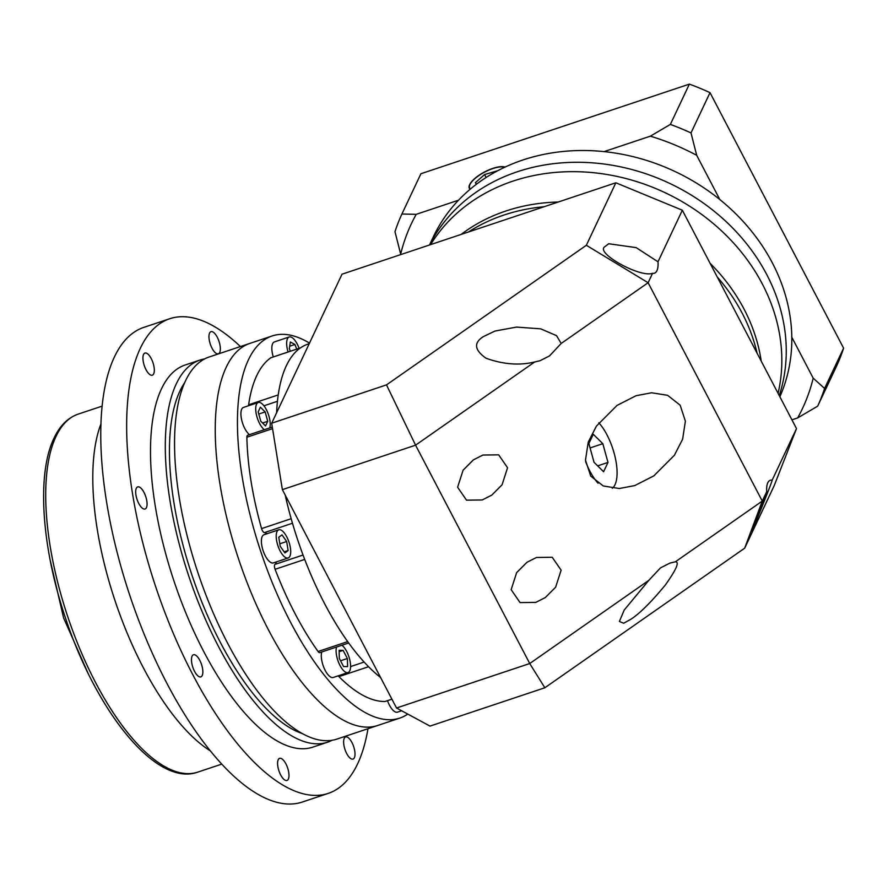 <?xml version="1.0" encoding="UTF-8"?>
<svg xmlns="http://www.w3.org/2000/svg" width="888" height="888" viewBox="0 0 888 888"><rect width="100%" height="100%" fill="white"/><g stroke="black" fill="none" stroke-linecap="round" stroke-linejoin="round"><path stroke-width="1.33" d="M277.012 531.568A14.841 5.828 71.5 0 0 278.943 548.429A14.841 5.828 71.5 0 0 288.145 557.975A14.841 5.828 71.5 0 0 289.899 556.221A14.841 5.828 71.5 0 0 287.956 539.36A14.841 5.828 71.5 0 0 278.754 529.814A14.841 5.828 71.5 0 0 277.012 531.568M278.754 529.814L263.947 534.754A14.841 5.828 71.5 0 0 262.204 536.507A14.841 5.828 71.5 0 0 264.136 553.368A14.841 5.828 71.5 0 0 273.349 562.914L288.145 557.975M336.552 647.041A14.841 5.828 71.5 0 0 339.172 663.769A14.841 5.828 71.5 0 0 348.041 672.538A14.841 5.828 71.5 0 0 349.783 670.784A14.841 5.828 71.5 0 0 349.128 657.442A14.841 5.828 71.5 0 0 341.913 645.254M321.756 651.981A14.841 5.828 71.5 0 0 324.375 668.708A14.841 5.828 71.5 0 0 333.244 677.477L348.041 672.538M387.501 700.699A14.841 5.828 71.5 0 0 397.458 712.165L401.654 710.766M299.101 348.318A14.841 5.828 71.5 0 0 289.188 336.985A14.841 5.828 71.5 0 0 287.446 338.739A14.841 5.828 71.5 0 0 288.078 351.992M289.188 336.985L274.392 341.924A14.841 5.828 71.5 0 0 272.649 343.678A14.841 5.828 71.5 0 0 273.271 356.932M269.786 427.883A14.841 5.828 71.5 0 0 267.099 411.177A14.841 5.828 71.5 0 0 258.264 402.486A14.841 5.828 71.5 0 0 256.521 404.24A14.841 5.828 71.5 0 0 257.154 417.504A14.841 5.828 71.5 0 0 264.313 429.714M258.264 402.486L243.467 407.426A14.841 5.828 71.5 0 0 241.725 409.179A14.841 5.828 71.5 0 0 242.346 422.444A14.841 5.828 71.5 0 0 249.517 434.654M348.662 643.001L319.824 652.625A4.24 1.665 -108.5 0 1 318.071 651.492A182.362 71.551 -108.5 0 1 275.091 569.286A4.24 1.665 -108.5 0 1 274.936 564.413A16.961 6.66 71.5 0 0 276.013 562.925A16.961 6.66 71.5 0 0 276.401 561.893M309.501 343.112A201.443 79.032 71.5 0 0 272.139 335.964L249.939 343.379A201.443 79.032 71.5 0 0 226.262 367.166A201.443 79.032 71.5 0 0 252.503 595.959A201.443 79.032 71.5 0 0 377.5 725.529L336.807 739.116A201.443 79.032 71.5 0 1 211.799 609.545A201.443 79.032 71.5 0 1 185.559 380.752A201.443 79.032 71.5 0 1 209.235 356.965L249.939 343.379A201.443 79.032 71.5 0 0 226.262 367.166A201.443 79.032 71.5 0 0 252.503 595.959A201.443 79.032 71.5 0 0 377.5 725.529L399.711 718.126A201.443 79.032 71.5 0 0 407.77 714.074M272.139 335.964A201.443 79.032 71.5 0 0 248.462 359.751A201.443 79.032 71.5 0 0 274.703 588.544A201.443 79.032 71.5 0 0 399.711 718.126M248.596 405.716A4.24 1.665 -108.5 0 1 248.629 404.795A182.362 71.551 -108.5 0 1 256.754 375.602A182.362 71.551 -108.5 0 1 270.818 357.786A4.24 1.665 -108.5 0 1 270.995 357.698A4.24 1.665 -108.5 0 1 271.184 357.664M270.818 357.786L300.421 347.896A182.362 71.551 71.5 0 0 286.358 365.723A182.362 71.551 71.5 0 0 278.233 394.916L248.629 404.795M275.091 569.286L304.695 559.407A182.362 71.551 71.5 0 0 347.674 641.613L318.071 651.492M385.414 701.365A4.24 1.665 -108.5 0 1 385.226 701.453A4.24 1.665 -108.5 0 1 385.026 701.487A182.362 71.551 -108.5 0 1 338.939 676.601L368.542 666.721A182.362 71.551 71.5 0 0 380.586 677.511A182.362 71.551 71.5 0 1 285.203 495.06A182.362 71.551 71.5 0 0 291.175 518.714L261.572 528.604A182.362 71.551 -108.5 0 1 246.875 437.229A4.24 1.665 -108.5 0 1 247.597 435.286L272.294 427.05M267.011 533.744A16.961 6.66 71.5 0 0 264.369 532.622A4.24 1.665 -108.5 0 1 261.572 528.604M338.939 676.601A4.24 1.665 -108.5 0 1 338.306 675.79M258.186 411.854L260.772 421.223L265.556 425.94L267.743 421.289L265.168 411.921L260.384 407.204L258.186 411.854M296.725 349.106L294.916 344.466L290.354 342.002L289.333 348.596L290.365 351.226M343.567 666.555L347.596 666.588L347.375 658.496L343.112 650.36L339.094 650.327L339.316 658.419L343.567 666.555M280.231 546.287L284.904 552.935L288.123 550.549L286.669 541.514L281.996 534.854L278.777 537.24L280.231 546.287M258.797 414.041L265.168 411.921M262.582 423.01L267.743 421.289M279.831 543.789L286.669 541.514M284.16 551.87L288.123 550.549M339.127 651.692L343.112 650.36M340.548 660.772L347.375 658.496M289.699 346.198L294.916 344.466M772.16 480.153A21.201 8.314 71.5 0 0 770.296 480.253A21.201 8.314 71.5 0 0 767.798 482.75A21.201 8.314 71.5 0 0 766.733 491.641L754.5 522.155C751.07 531.413 750.416 533.766 752.513 529.226C754.556 525.774 773.182 479.231 772.16 480.153L796.503 428.593L682.339 210.223L657.997 261.793L636.174 247.63L608.702 243.745L604.817 246.709C594.86 252.803 640.159 278 652.58 273.282A21.201 8.314 71.5 0 0 654.445 273.182A21.201 8.314 71.5 0 0 656.931 270.685A21.201 8.314 71.5 0 0 657.997 261.793M545.343 597.535L555.622 587.223L561.116 570.185L552.214 557.264L536.441 557.475L526.928 562.315L516.649 572.627L511.155 589.665L520.057 602.597L535.83 602.386L545.343 597.535M491.797 495.104L502.064 484.793L507.559 467.754L498.668 454.834L482.894 455.045L473.382 459.884L463.103 470.196L457.609 487.235L466.511 500.166L482.284 499.955L491.797 495.104M675.346 561.815L669.952 563.081L660.439 567.932L648.828 580.341L624.242 610L619.38 621.445L623.642 623.254L631.202 619.058C639.993 613.253 651.359 601.931 665.279 585.081C676.367 569.497 679.72 561.749 675.346 561.815L762.27 501.087L766.733 491.641M561.194 343.456L556.532 335.653L540.703 328.838L516.516 327.084L494.971 331.046L483.505 336.552C473.471 342.768 474.336 350.005 486.113 358.275C503.33 364.413 519.513 365.645 534.665 361.982L540.059 360.706L549.572 355.855L561.194 343.456L648.118 282.728L762.27 501.087L744.688 548.162L544.844 687.767L430.025 726.095L396.525 708.002L529.736 663.536L415.573 445.177L282.373 489.643L396.525 708.002M585.581 461.538A38.173 14.974 71.5 0 0 598.068 483.239M612.287 488.256A38.173 14.974 71.5 0 0 615.007 484.693A38.173 14.974 71.5 0 0 598.834 422.788M653.846 475.857L674.403 455.233L682.628 439.194L685.392 421.156L680.141 405.172L667.587 395.315L651.57 392.762L636.041 395.726L617.016 405.416L596.47 426.04L588.245 442.091L585.481 460.128L590.731 476.112L603.274 485.969L619.291 488.522L634.82 485.558L653.846 475.857M309.213 343.712L307.792 344.189A182.362 71.551 71.5 0 0 286.358 365.723A182.362 71.551 71.5 0 0 276.623 412.742M468.464 231.979A182.362 155.189 25.3 0 1 544.044 206.749A182.362 155.189 25.3 0 0 468.464 231.979M717.238 276.978A182.362 155.189 25.3 0 1 742.268 313.364A182.362 155.189 25.3 0 1 757.076 353.18A182.362 155.189 25.3 0 0 742.268 313.364A182.362 155.189 25.3 0 0 717.238 276.978M796.503 428.593L774.192 485.669L744.688 548.162M501.143 221.079L342.035 274.181L271.684 423.21L386.502 384.881L586.346 245.277L615.85 182.784L501.143 221.079M652.58 273.282L648.118 282.728L586.346 245.277M615.85 182.784L682.339 210.223M282.373 489.643L271.684 423.21M534.665 361.982L415.573 445.177L386.502 384.881M544.844 687.767L529.736 663.536L648.828 580.341M751.403 531.268L752.513 529.226M588.866 443.556L594.039 462.293L603.596 471.728L607.991 462.426L602.819 443.689L593.262 434.254L588.866 443.556M590.087 447.941L602.819 443.689M597.668 465.878L607.991 462.426M461.127 234.432A182.362 155.189 25.3 0 1 558.219 202.02M710.067 263.27A182.362 155.189 25.3 0 1 744.177 309.335A182.362 155.189 25.3 0 1 761.216 361.105M429.559 244.966A190.842 162.415 25.3 0 1 595.282 163.07A190.842 162.415 25.3 0 1 766.788 274.647A190.842 162.415 25.3 0 1 779.253 395.604A190.842 162.415 25.3 0 0 766.788 274.647A190.842 162.415 25.3 0 0 595.282 163.07A190.842 162.415 25.3 0 0 429.559 244.966M430.602 244.622A190.842 162.415 25.3 0 1 597.236 173.116A190.842 162.415 25.3 0 1 762.359 284.027A190.842 162.415 25.3 0 1 778.077 393.351M301.931 733.421A192.962 75.702 -108.5 0 1 195.138 584.304A192.962 75.702 -108.5 0 1 179.998 390.887A192.962 75.702 -108.5 0 1 184.782 382.462M288.356 779.087A11.666 4.573 71.5 0 0 286.835 765.845A11.666 4.573 71.5 0 0 279.598 758.341A11.666 4.573 71.5 0 0 278.222 759.717A11.666 4.573 71.5 0 0 279.742 772.971A11.666 4.573 71.5 0 0 286.979 780.463A11.666 4.573 71.5 0 0 288.356 779.087M354.379 757.697A11.666 4.573 71.5 0 0 352.858 744.455A11.666 4.573 71.5 0 0 345.621 736.951A11.666 4.573 71.5 0 0 344.255 738.328A11.666 4.573 71.5 0 0 345.776 751.581A11.666 4.573 71.5 0 0 353.013 759.074A11.666 4.573 71.5 0 0 354.379 757.697M219.713 352.425A11.666 4.573 71.5 0 0 218.193 339.172A11.666 4.573 71.5 0 0 210.956 331.668A11.666 4.573 71.5 0 0 209.59 333.044A11.666 4.573 71.5 0 0 211.111 346.298A11.666 4.573 71.5 0 0 218.348 353.801A11.666 4.573 71.5 0 0 219.713 352.425M153.691 373.815A11.666 4.573 71.5 0 0 152.17 360.561A11.666 4.573 71.5 0 0 144.933 353.058A11.666 4.573 71.5 0 0 143.556 354.434A11.666 4.573 71.5 0 0 145.077 367.688A11.666 4.573 71.5 0 0 152.314 375.191A11.666 4.573 71.5 0 0 153.691 373.815M146.442 507.636A11.666 4.573 71.5 0 0 144.922 494.394A11.666 4.573 71.5 0 0 137.684 486.89A11.666 4.573 71.5 0 0 136.319 488.267A11.666 4.573 71.5 0 0 137.829 501.509A11.666 4.573 71.5 0 0 145.066 509.013A11.666 4.573 71.5 0 0 146.442 507.636M202.22 675.513A11.666 4.573 71.5 0 0 200.699 662.259A11.666 4.573 71.5 0 0 193.462 654.767A11.666 4.573 71.5 0 0 192.097 656.143A11.666 4.573 71.5 0 0 193.617 669.385A11.666 4.573 71.5 0 0 200.855 676.889A11.666 4.573 71.5 0 0 202.22 675.513M210.123 750.726A190.842 74.87 -108.5 0 1 115.052 600.776A190.842 74.87 -108.5 0 1 100.999 423.776M367.987 728.715A250.216 98.168 -108.5 0 1 357.598 763.869A250.216 98.168 -108.5 0 1 328.194 793.406A250.216 98.168 -108.5 0 1 172.927 632.467A250.216 98.168 -108.5 0 1 140.337 348.274A250.216 98.168 -108.5 0 1 169.752 318.725A250.216 98.168 -108.5 0 1 240.426 346.553M328.194 793.406L302.297 802.053A250.216 98.168 -108.5 0 1 147.031 641.103A250.216 98.168 -108.5 0 1 114.441 356.921A250.216 98.168 -108.5 0 1 143.845 327.372L169.752 318.725M204.739 358.874A201.443 79.032 71.5 0 0 199.989 360.051L185.192 364.99A201.443 79.032 71.5 0 0 161.516 388.778A201.443 79.032 71.5 0 0 187.757 617.571A201.443 79.032 71.5 0 0 312.754 747.152L327.55 742.213A201.443 79.032 71.5 0 0 332.057 740.303M199.989 360.051A201.443 79.032 71.5 0 0 176.312 383.838A201.443 79.032 71.5 0 0 202.553 612.631A201.443 79.032 71.5 0 0 327.55 742.213M429.481 244.999L433.255 236.985A190.842 162.415 25.3 0 1 598.423 151.104A190.842 162.415 25.3 0 1 772.338 262.87A190.842 162.415 25.3 0 1 779.864 396.758M504.606 167.299A20.779 7.248 -27.6 0 0 485.869 171.462A20.779 7.248 -27.6 0 0 470.007 184.493A20.779 7.248 -27.6 0 0 469.719 188.078A20.779 7.248 -27.6 0 0 470.496 188.978M505.028 167.111A21.201 7.404 -27.6 0 0 485.903 171.273A21.201 7.404 -27.6 0 0 469.641 184.626A21.201 7.404 -27.6 0 0 469.341 188.267A21.201 7.404 -27.6 0 0 470.196 189.233M416.217 214.33A216.284 184.06 -154.7 0 0 400.677 254.101L394.982 231.724A229.004 194.894 25.3 0 1 401.909 214.019L416.217 214.33L458.53 200.2M401.909 214.019L420.923 173.737L689.377 84.127L670.362 124.409A229.004 194.894 25.3 0 1 690.997 132.923L696.692 155.3L719.824 199.545M696.692 155.3A216.284 184.06 -154.7 0 0 650.349 136.175L670.362 124.409M604.095 151.615L650.349 136.175M797.646 417.926A216.284 184.06 -154.7 0 0 813.197 378.155L824.586 388.445A229.004 194.894 25.3 0 1 817.659 406.16L797.646 417.926L791.93 419.835M791.807 337.24L813.197 378.155M689.377 84.127A229.004 194.894 25.3 0 1 710.012 92.641L690.997 132.923M710.012 92.641L843.6 348.174L824.586 388.445M843.6 348.174A229.004 194.894 25.3 0 1 836.674 365.878L817.659 406.16M497.791 170.696L484.582 174.548L475.324 182.728L476.601 184.127M486.125 177.5L484.582 174.548M274.936 564.413L303.03 555.033M272.561 428.649L246.875 437.229M385.026 701.487L391.919 699.189M277.445 401.298L263.947 405.805M350.594 666.577L364.113 662.06M292.474 523.243L264.369 532.622M56.033 436.397A188.722 74.037 71.5 0 0 80.608 650.738A188.722 74.037 71.5 0 0 197.724 772.138C156.61 787.046 96.936 712.787 65.645 618.448C41.658 547.974 36.441 474.059 54.035 438.106C59.807 425.763 67.865 417.76 78.211 414.108A188.722 74.037 71.5 0 0 56.033 436.397M300.499 347.841L270.995 357.698M385.226 701.453L391.93 699.222M87.779 672.649L63.603 617.948L50.072 559.695M221.678 764.135L197.724 772.138M102.175 406.116L78.211 414.108M470.285 189.155L469.719 188.078"/></g></svg>
